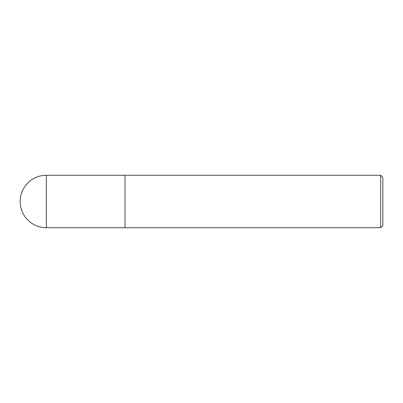 <?xml version="1.0" encoding="UTF-8"?>
<svg xmlns="http://www.w3.org/2000/svg" width="403" height="403" viewBox="0 0 403 403"><rect width="100%" height="100%" fill="white"/><g stroke="black" fill="none" stroke-linecap="round" stroke-linejoin="round"><path stroke-width="0.6" d="M380.664 227.72L382.85 225.534L382.85 177.466L380.664 175.28L380.664 227.72L125.026 227.72L125.026 175.28L46.37 175.28A26.22 26.22 0 0 0 20.15 201.5A26.22 26.22 0 0 0 46.37 227.72L46.37 175.28M46.37 227.72L125.026 227.72L125.026 175.28L380.664 175.28"/></g></svg>

